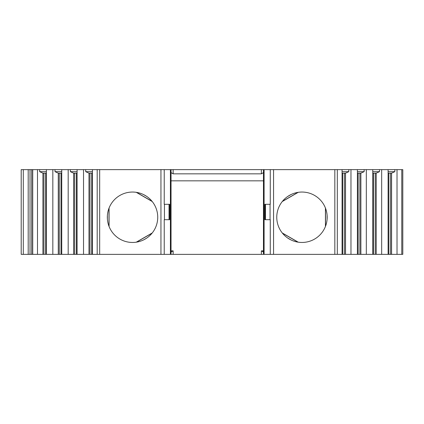 <?xml version="1.0" encoding="UTF-8"?>
<svg xmlns="http://www.w3.org/2000/svg" width="424" height="424" viewBox="0 0 424 424"><rect width="100%" height="100%" fill="white"/><g stroke="black" fill="none" stroke-linecap="round" stroke-linejoin="round"><path stroke-width="0.64" d="M28.201 254.363L21.2 254.363L21.2 169.637L31.705 169.637L31.705 254.363L28.201 254.363L28.201 169.637M32.727 254.363L32.727 169.637L46.396 169.637L46.396 254.363L31.705 254.363M46.396 254.363L97.197 254.363L97.197 169.637L99.672 169.637L99.672 254.363L97.197 254.363M337.308 254.363L337.308 169.637L350.971 169.637L350.971 254.363L99.672 254.363M350.971 254.363L401.777 254.363L401.777 169.637L402.8 169.637L402.8 254.363L401.777 254.363M350.971 169.637L401.777 169.637M337.308 169.637L263.463 169.637L263.463 254.363M164.231 254.363L164.231 219.701L169.642 219.701L169.642 204.299L164.231 204.299L164.231 169.637L263.463 169.637M164.231 169.637L99.672 169.637M46.396 169.637L97.197 169.637M32.727 169.637L31.705 169.637M171.042 250.86L173.14 250.86L173.14 254.363M261.364 254.363L261.364 250.86L263.463 250.86M327.18 217.252A25.207 25.207 0 0 1 301.973 242.459A25.207 25.207 0 0 1 276.766 217.252A25.207 25.207 0 0 1 301.973 192.046A25.207 25.207 0 0 1 327.18 217.252M326.379 223.554L326.247 224.052M325.521 226.252L325.515 208.242M326.962 220.565L326.798 221.625M326.411 223.422L326.167 224.333M296.01 241.744L295.099 241.5M293.35 240.938L292.348 240.546M295.735 241.675L295.231 241.537M286.613 237.233L285.771 236.56M284.409 235.331L283.746 234.663M326.167 210.172L326.411 211.078M326.798 212.875L326.962 213.94M283.746 199.842L284.409 199.174M285.771 197.939L286.613 197.266M282.4 201.368L298.008 192.358M295.231 192.962L295.735 192.83M292.348 193.953L293.35 193.567M295.099 193L296.01 192.761M157.733 217.252A25.207 25.207 0 0 1 132.532 242.459A25.207 25.207 0 0 1 107.325 217.252A25.207 25.207 0 0 1 132.532 192.046A25.207 25.207 0 0 1 157.733 217.252M107.33 216.68L107.33 217.825M108.337 224.338L108.051 223.273M107.659 221.365L107.5 220.231M108.989 226.262L108.989 208.242M150.764 234.657L149.979 235.437M148.527 236.73L147.626 237.44M152.105 233.131L136.496 242.146M139.284 241.537L138.786 241.669M142.464 240.419L141.399 240.848M139.554 241.457L138.489 241.744M108.12 210.961L108.253 210.463M107.5 214.274L107.659 213.134M108.051 211.232L108.337 210.166M138.489 192.761L139.554 193.042M141.399 193.657L142.464 194.086M152.105 201.368L136.528 192.364M138.786 192.835L139.284 192.968M147.626 197.065L148.527 197.775M149.979 199.063L150.764 199.847M270.268 254.363L270.268 219.701L264.857 219.701L264.857 204.299L270.268 204.299L270.268 169.637M171.042 169.637L171.042 254.363M171.042 252.073L173.14 250.86M261.364 250.86L263.463 252.073M263.463 180.841L171.042 180.841M263.463 172.626L261.364 173.84L173.14 173.84L171.042 172.626M342.062 254.363L342.062 169.637M357.411 254.363L357.411 169.637M372.76 254.363L372.76 169.637M366.32 169.637L366.32 254.363M388.108 254.363L388.108 169.637M381.669 169.637L381.669 254.363M397.018 169.637L397.018 254.363M348.793 169.637L348.793 171.672L342.062 171.672M348.793 171.672L345.528 173.14L342.062 173.14M345.528 254.363L345.528 173.14M344.537 254.363L344.537 173.14M364.142 169.637L364.142 171.672L357.411 171.672M364.142 171.672L360.877 173.14L357.411 173.14M360.877 254.363L360.877 173.14M359.886 254.363L359.886 173.14M379.491 169.637L379.491 171.672L372.76 171.672M379.491 171.672L376.226 173.14L372.76 173.14M376.226 254.363L376.226 173.14M375.235 254.363L375.235 173.14M394.839 169.637L394.839 171.672L388.108 171.672M394.839 171.672L391.575 173.14L388.108 173.14M391.575 254.363L391.575 173.14M390.584 254.363L390.584 173.14M92.437 169.637L92.437 254.363M77.088 169.637L77.088 254.363M83.528 254.363L83.528 169.637M61.74 169.637L61.74 254.363M68.179 254.363L68.179 169.637M52.83 254.363L52.83 169.637M37.487 254.363L37.487 169.637M92.437 173.14L88.976 173.14L85.706 171.672L85.706 169.637M92.437 171.672L85.706 171.672M88.976 254.363L88.976 173.14M89.962 254.363L89.962 173.14M77.088 173.14L73.628 173.14L70.358 171.672L70.358 169.637M77.088 171.672L70.358 171.672M73.628 254.363L73.628 173.14M74.613 254.363L74.613 173.14M61.74 173.14L58.279 173.14L55.009 171.672L55.009 169.637M61.74 171.672L55.009 171.672M58.279 254.363L58.279 173.14M59.27 254.363L59.27 173.14M46.396 173.14L42.93 173.14L39.66 171.672L39.66 169.637M46.396 171.672L39.66 171.672M42.93 254.363L42.93 173.14M43.921 254.363L43.921 173.14M327.095 215.18L327.095 219.319M273.56 169.637L273.56 254.363M334.833 169.637L334.833 254.363M160.945 169.637L160.945 254.363M107.378 215.615L107.378 218.89M146.524 196.286L143.688 194.648M143.688 239.852L146.524 238.219M264.099 254.363L264.099 169.637M265.466 219.701L265.466 204.299M170.406 254.363L170.406 169.637M169.038 219.701L169.038 204.299M173.14 173.84L173.14 169.637M261.364 173.84L261.364 169.637M342.804 254.363L342.804 173.14M358.153 254.363L358.153 173.14M373.502 254.363L373.502 173.14M388.85 254.363L388.85 173.14M91.695 254.363L91.695 173.14M76.347 254.363L76.347 173.14M61.003 254.363L61.003 173.14M45.654 254.363L45.654 173.14M287.62 196.529L291.203 194.462M291.203 240.042L287.62 237.97M298.008 242.146L282.4 233.131M23.299 254.363L23.299 169.637M30.019 254.363L30.019 169.637M325.431 208.02L325.431 226.48M109.074 208.02L109.074 226.48M152.248 201.554L136.263 192.321M136.263 242.178L152.248 232.951M270.062 204.299L270.062 219.701M164.443 204.299L164.443 219.701M282.251 201.554L298.236 192.321M298.236 242.178L282.251 232.951"/></g></svg>
